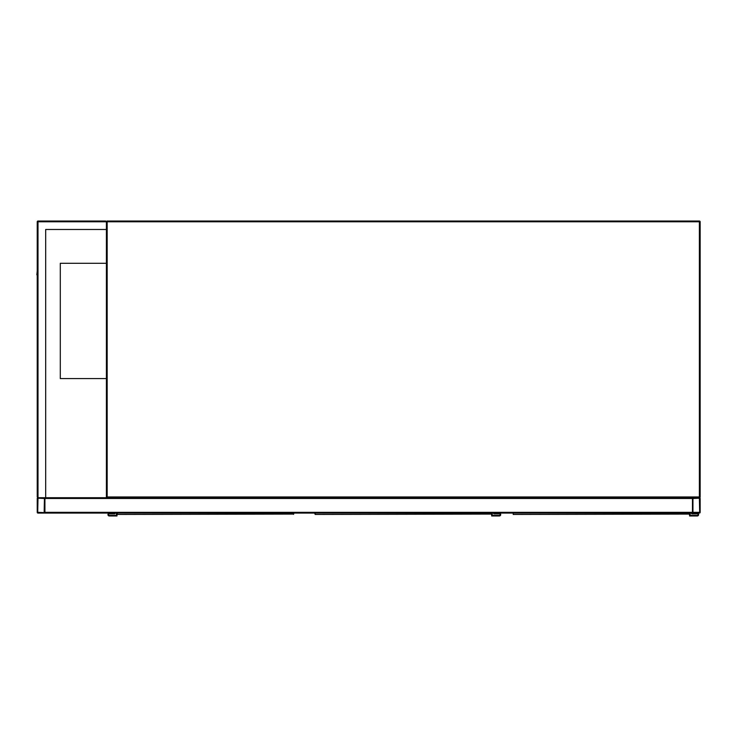 <?xml version="1.0" encoding="UTF-8"?>
<svg xmlns="http://www.w3.org/2000/svg" width="737" height="737" viewBox="0 0 737 737"><rect width="100%" height="100%" fill="white"/><g stroke="black" fill="none" stroke-linecap="round" stroke-linejoin="round"><path stroke-width="1.11" d="M105.64 221.026L106.404 221.791A0.765 0.765 0 0 1 107.178 221.026A0.765 0.765 0 0 0 106.404 221.791L107.178 221.791L107.178 496.95L699.385 496.95L699.385 221.791L107.178 221.791L107.178 221.026L699.385 221.026A0.765 0.765 0 0 1 700.15 221.791L700.15 496.95A0.765 0.765 0 0 1 699.385 497.724L693.231 497.724A0.765 0.765 0 0 0 692.467 498.488L692.467 512.326A0.765 0.765 0 0 0 693.231 513.09L699.385 513.09A0.765 0.765 0 0 0 700.15 512.326L700.15 498.488A0.765 0.765 0 0 0 699.385 497.724L107.178 497.724A0.765 0.765 0 0 1 106.404 496.95L106.404 221.791L105.64 221.026L38.002 221.026A0.765 0.765 0 0 0 37.237 221.791L37.237 496.95L38.002 497.724A0.765 0.765 0 0 0 37.237 498.488L37.237 512.326A0.765 0.765 0 0 0 38.002 513.09L44.156 513.09A0.765 0.765 0 0 0 44.92 512.326L44.92 498.488A0.765 0.765 0 0 0 44.156 497.724L38.002 497.724L45.685 497.724L45.685 229.483L106.404 229.483M106.404 263.302L60.296 263.302L60.296 378.588L106.404 378.588M692.946 512.326L699.671 512.326L699.385 498.203L692.946 498.488L692.946 512.326M44.156 512.611L44.441 498.488L38.002 498.203L37.716 512.326L44.156 512.611M45.685 497.724L692.467 497.724L692.467 513.09L44.92 513.09L44.92 497.724M55.874 513.09L95.46 513.09M45.685 229.483L106.027 229.483M38.002 221.026L38.002 497.724L37.237 496.95M37.237 279.443L37.237 486.19M37.237 477.733L37.237 274.827M37.237 270.986L36.85 274.827M117.358 513.09L117.386 514.454L293.722 514.076M117.008 514.076L116.98 515.974L109.288 515.974A1.345 1.345 0 0 1 107.943 514.629A1.345 1.345 0 0 1 109.288 513.284L114.29 513.09M293.75 513.671L293.713 514.14M116.4 513.09L116.4 515.403L109.288 515.403A0.765 0.765 0 0 1 108.523 514.629A0.765 0.765 0 0 1 109.288 513.864L114.861 513.864L114.861 513.09M109.288 515.403A0.765 0.765 0 0 1 108.523 514.629A0.765 0.765 0 0 1 109.288 513.864M116.98 515.974L109.288 515.974M109.288 513.284L114.29 513.284M315.27 513.09L315.307 514.454L491.634 514.076M314.92 514.076L314.892 513.09M491.671 513.09L491.634 514.14M492.242 513.09L492.242 515.403L499.354 515.403A0.765 0.765 0 0 0 500.119 514.629A0.765 0.765 0 0 0 499.354 513.864L493.781 513.864L493.781 513.09M491.671 513.671L491.671 515.974L499.354 515.974A1.345 1.345 0 0 0 500.699 514.629A1.345 1.345 0 0 0 499.354 513.284L494.361 513.09M499.354 513.284L494.361 513.284M491.671 515.974L499.354 515.974M499.354 515.403A0.765 0.765 0 0 0 500.119 514.629A0.765 0.765 0 0 0 499.354 513.864M513.192 513.09L513.219 514.454L689.546 514.076M689.583 515.974L697.266 515.974L689.583 515.974L689.546 514.14M690.154 513.09L690.154 515.403L697.266 515.403A0.765 0.765 0 0 0 698.04 514.629A0.765 0.765 0 0 0 697.266 513.864L691.693 513.864L691.693 513.09M697.266 515.974A1.345 1.345 0 0 0 698.612 514.629A1.345 1.345 0 0 0 697.266 513.284L692.273 513.09M697.266 513.284L692.273 513.284M697.266 515.403A0.765 0.765 0 0 0 698.04 514.629A0.765 0.765 0 0 0 697.266 513.864M700.15 221.791A0.765 0.765 0 0 0 699.385 221.026L699.385 221.791L700.15 221.791M700.15 496.95L699.385 496.95L699.385 497.724A0.765 0.765 0 0 0 700.15 496.95M107.178 497.724L107.178 496.95L106.404 496.95M692.467 512.326L44.92 512.326M692.467 498.488L44.92 498.488M37.237 221.791L106.404 221.791M293.372 514.343L293.372 513.09M491.284 514.343L491.284 513.09M689.196 514.343L689.196 513.09"/></g></svg>
